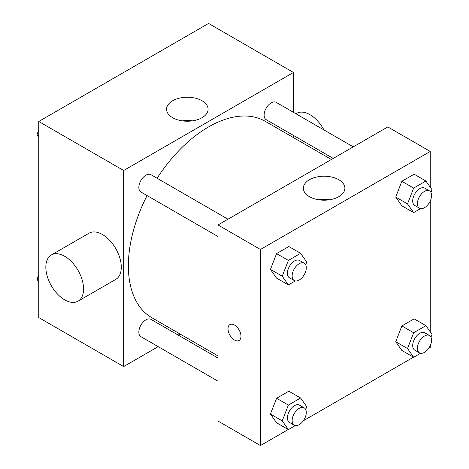 <?xml version="1.0" encoding="UTF-8"?>
<svg xmlns="http://www.w3.org/2000/svg" width="469" height="469" viewBox="0 0 469 469"><rect width="100%" height="100%" fill="white"/><g stroke="black" fill="none" stroke-linecap="round" stroke-linejoin="round"><path stroke-width="0.7" d="M158.176 346.644L123.658 366.576L38.751 317.56L38.751 121.483L208.558 23.45L293.459 72.466L293.459 112.331M180.061 334.01L178.191 335.095M147.078 195.579A113.398 65.472 120 0 0 128.371 265.817A113.398 65.472 120 0 0 151.856 317.73L217.991 355.912M331.39 159.495L265.255 121.319A113.398 65.472 120 0 0 157.08 178.249M293.459 135.435L293.459 137.599M123.658 366.576L123.658 170.505L293.459 72.466M353.274 146.861L276.2 102.365A10.007 5.775 120 0 0 268.491 105.044A10.007 5.775 120 0 0 264.123 115.116A10.007 5.775 120 0 0 266.193 119.695L333.266 158.416M217.991 358.076L150.924 319.348A10.007 5.775 120 0 0 143.209 322.033A10.007 5.775 120 0 0 138.842 332.099A10.007 5.775 120 0 0 140.917 336.683L217.991 381.18M217.991 236.523L140.917 192.02A10.007 5.775 -60 0 1 140.917 180.471A10.007 5.775 -60 0 1 150.924 174.691L227.998 219.193M123.658 170.505L38.751 121.483M172.645 117.707A20.771 11.989 180 0 1 166.565 109.23A20.771 11.989 180 0 1 187.33 97.241A20.771 11.989 180 0 1 208.101 109.23A20.771 11.989 180 0 1 195.28 120.31A20.771 11.989 180 0 1 172.645 117.707M51.355 254.966L89.087 233.181A26.68 15.407 60 0 1 109.652 240.327A26.68 15.407 60 0 1 121.295 267.178A26.68 15.407 60 0 1 115.773 279.395L78.036 301.18A26.68 15.407 60 0 1 51.355 285.773A26.68 15.407 60 0 1 51.355 254.966A26.68 15.407 60 0 1 71.915 262.112A26.68 15.407 60 0 1 83.564 288.963A26.68 15.407 60 0 1 78.036 301.18M326.418 156.628A26.68 15.407 -120 0 0 327.339 154.999M323.968 129.942A26.68 15.407 -120 0 0 296.625 113.357L295.933 113.756M182.3 120.867A20.771 11.989 180 0 1 192.366 120.867M288.23 429.51L260.442 445.55L217.991 421.039L217.991 224.968L387.793 126.929L430.249 151.44L430.249 187.195M430.249 345.624L430.249 347.517L428.607 348.461M413.506 357.179L303.332 420.787M401.857 205.791L395.73 197.08L401.857 181.286L414.109 174.21L401.857 181.286L395.73 197.08L401.857 205.791L413.646 212.604L407.52 203.886L413.646 188.092L425.905 181.016L432.031 189.734L430.958 192.489M276.581 422.78L270.449 414.063L276.581 398.275L288.834 391.199L276.581 398.275L270.449 414.063L276.581 422.78L288.371 429.586L282.244 420.875L288.371 405.081L300.623 398.005L306.749 406.723L305.682 409.478M430.249 200.967L430.249 331.859M260.442 445.55L260.442 249.479L430.249 151.44M401.857 350.454L395.73 341.737L401.857 325.943L414.109 318.867L401.857 325.943L395.73 341.737L401.857 350.454L413.646 357.261L407.52 348.543L413.646 332.75L425.905 325.674L432.031 334.391L430.958 337.147M276.581 278.123L270.449 269.405L276.581 253.612L288.834 246.536L276.581 253.612L270.449 269.405L276.581 278.123L288.371 284.929L282.244 276.212L288.371 260.424L300.623 253.348L306.749 262.065L305.682 264.815M260.442 249.479L217.991 224.968M309.434 196.681A20.771 11.989 180 0 1 303.349 188.204A20.771 11.989 180 0 1 324.12 176.215A20.771 11.989 180 0 1 344.891 188.204A20.771 11.989 180 0 1 332.07 199.284A20.771 11.989 180 0 1 309.434 196.681M240.984 336.279A9.175 5.294 60 0 1 239.084 340.476A9.175 5.294 60 0 1 229.916 335.183A9.175 5.294 60 0 1 229.916 324.595A9.175 5.294 60 0 1 236.98 327.051A9.175 5.294 60 0 1 240.984 336.279M239.09 340.476A9.175 5.294 60 0 1 229.916 335.183A9.175 5.294 60 0 1 229.916 324.589M319.084 199.835A20.771 11.989 180 0 1 329.15 199.835M295.306 280.925L288.371 284.929M304.217 263.197L299.498 260.471A10.007 5.775 120 0 0 291.788 263.156A10.007 5.775 120 0 0 287.421 273.222A10.007 5.775 120 0 0 289.496 277.806L294.21 280.526A10.007 5.775 120 0 0 304.217 274.752A10.007 5.775 120 0 0 304.217 263.197A10.007 5.775 120 0 0 296.508 265.876A10.007 5.775 120 0 0 292.14 275.948A10.007 5.775 120 0 0 294.21 280.526M282.244 276.212L270.449 269.405M288.371 260.424L276.581 253.612M300.623 253.348L288.834 246.536M420.582 208.599L413.646 212.604M429.493 190.865L424.779 188.145A10.007 5.775 120 0 0 417.07 190.824A10.007 5.775 120 0 0 412.702 200.896A10.007 5.775 120 0 0 414.772 205.475L419.491 208.201A10.007 5.775 120 0 0 429.493 202.42A10.007 5.775 120 0 0 429.493 190.865A10.007 5.775 120 0 0 421.783 193.55A10.007 5.775 120 0 0 417.416 203.616A10.007 5.775 120 0 0 419.491 208.201M407.52 203.886L395.73 197.08M413.646 188.092L401.857 181.286M425.905 181.016L414.109 174.21M295.306 425.588L288.371 429.586M304.217 407.854L299.498 405.134A10.007 5.775 120 0 0 291.788 407.813A10.007 5.775 120 0 0 287.421 417.879A10.007 5.775 120 0 0 289.496 422.463L294.21 425.184A10.007 5.775 120 0 0 304.217 419.409A10.007 5.775 120 0 0 304.217 407.854A10.007 5.775 120 0 0 296.508 410.533A10.007 5.775 120 0 0 292.14 420.605A10.007 5.775 120 0 0 294.21 425.184M282.244 420.875L270.449 414.063M288.371 405.081L276.581 398.275M300.623 398.005L288.834 391.199M420.582 353.257L413.646 357.261M429.493 335.528L424.779 332.802A10.007 5.775 120 0 0 417.07 335.482A10.007 5.775 120 0 0 412.702 345.553A10.007 5.775 120 0 0 414.772 350.132L419.491 352.858A10.007 5.775 120 0 0 429.493 347.078A10.007 5.775 120 0 0 429.493 335.528A10.007 5.775 120 0 0 421.783 338.208A10.007 5.775 120 0 0 417.416 348.279A10.007 5.775 120 0 0 419.491 352.858M407.52 348.543L395.73 341.737M413.646 332.75L401.857 325.943M425.905 325.674L414.109 318.867M38.751 137.141L36.969 134.609L38.751 130.013M43.013 119.026L55.494 111.821M38.751 135.635L36.969 134.609M168.295 46.695L180.77 39.49M38.751 281.805L36.969 279.266L38.751 274.67M38.751 280.292L36.969 279.266"/></g></svg>

